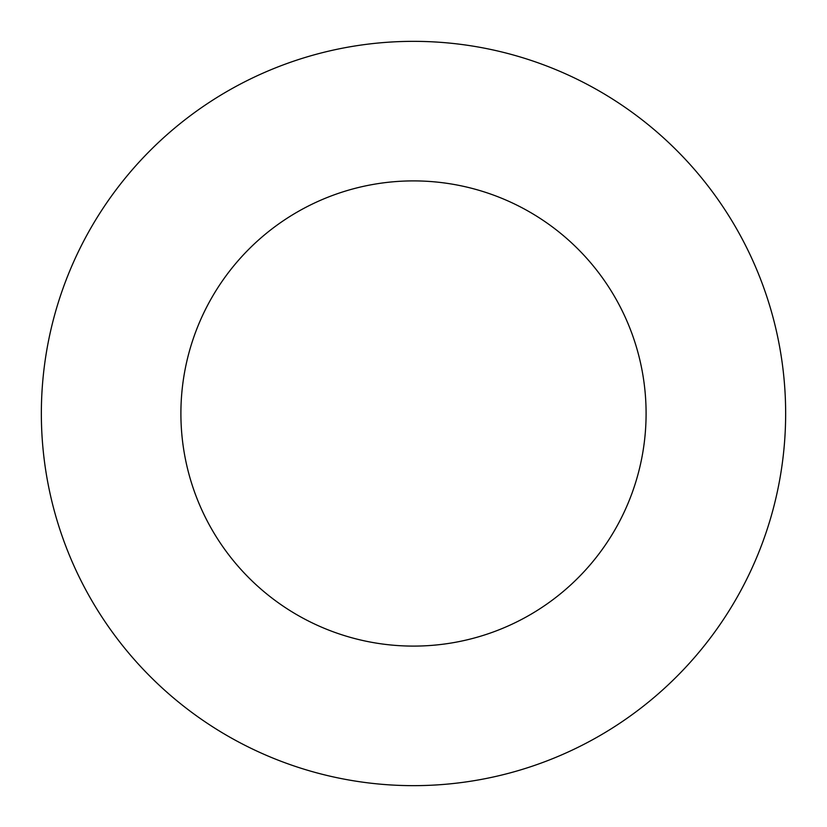 <?xml version="1.0" encoding="UTF-8"?>
<svg xmlns="http://www.w3.org/2000/svg" width="827" height="827" viewBox="0 0 827 827"><rect width="100%" height="100%" fill="white"/><g stroke="black" fill="none" stroke-linecap="round" stroke-linejoin="round"><path stroke-width="1.24" d="M646.094 413.5A232.594 232.594 0 0 1 297.203 614.937A232.594 232.594 0 0 1 297.203 212.063A232.594 232.594 0 0 1 646.094 413.5M785.65 413.5A372.15 372.15 0 0 1 227.425 735.792A372.15 372.15 0 0 1 227.425 91.208A372.15 372.15 0 0 1 785.65 413.5"/></g></svg>
